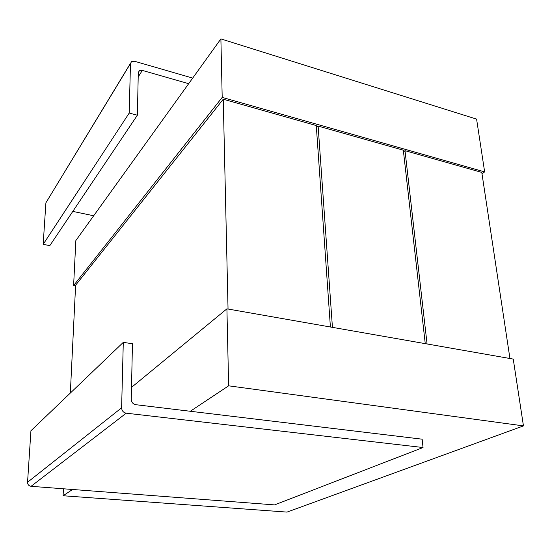 <?xml version="1.0" encoding="UTF-8"?>
<svg xmlns="http://www.w3.org/2000/svg" width="551" height="551" viewBox="0 0 551 551"><rect width="100%" height="100%" fill="white"/><g stroke="black" fill="none" stroke-linecap="round" stroke-linejoin="round"><path stroke-width="0.83" d="M75.583 285.893L73.607 285.549L75.852 240.553L220.889 38.901L222.198 97.396L484.646 171.884L476.587 119.112L220.889 38.901M72.553 489.481L63.103 495.755L63.448 488.785M131.51 387.387L226.916 308.835L513.243 359.087L523.45 425.895L286.995 512.099L63.103 495.755M523.45 425.895L228.637 385.817L190.315 411.266L135.828 404.703C133.005 404.076 131.475 402.299 131.255 399.379L132.454 343.741L123.293 342.364L121.613 407.816C121.826 410.77 123.362 412.561 126.227 413.188L423.037 447.529L422.149 439.188L190.315 411.266M73.607 285.549L222.198 97.396M226.916 308.835L228.637 385.817M482.001 173.792L484.646 171.884M509.944 358.508L481.788 172.401L405.006 150.671L403.518 151.918M316.432 127.791L318.12 126.083L403.325 150.196L425.248 343.645M70.335 393.056L75.618 285.211L223.245 99.228L316.274 125.559L330.407 326.998M228.045 309.035L223.245 99.228M427.066 343.962L405.006 150.671M332.432 327.356L318.12 126.083M126.227 413.188L31.056 486.313L274.57 504.895L423.037 447.529M123.293 342.364L30.932 430.758L27.557 482.256L121.613 407.816M31.056 486.313C28.797 485.906 27.633 484.556 27.557 482.256M188.69 83.676L142.323 70.418L138.198 76.94M93.684 215.765L72.801 211.398M142.323 70.418L139.424 70.673L138.287 72.739L137.371 115.214L129.203 113.065L130.477 63.551L45.898 202.816L130.497 63.31M129.203 113.065L43.171 244.348L49.831 245.615L137.371 115.214M43.171 244.348L45.898 202.816M130.477 63.551L131.572 61.533L134.547 61.264L192.705 78.09M139.424 70.673L138.308 72.45"/></g></svg>
